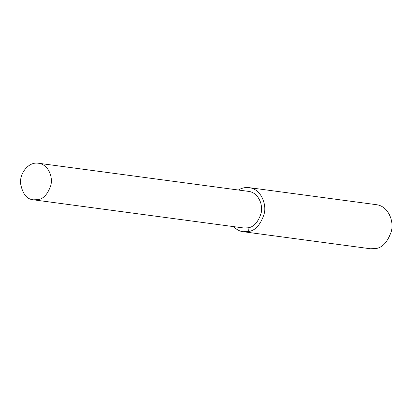 <?xml version="1.0" encoding="UTF-8"?>
<svg xmlns="http://www.w3.org/2000/svg" width="412" height="412" viewBox="0 0 412 412"><rect width="100%" height="100%" fill="white"/><g stroke="black" fill="none" stroke-linecap="round" stroke-linejoin="round"><path stroke-width="0.62" d="M233.511 226.605C236.632 229.68 239.866 231.379 243.209 231.719L370.465 248.76L375.672 248.57C382.346 247.767 387.543 242.122 391.256 231.642C394.279 221.409 388.356 206.041 376.367 204.682L249.111 187.64C245.398 187.177 241.829 187.97 238.409 190.025M243.209 231.719L248.421 231.529C255.09 230.73 260.286 225.086 263.999 214.601C267.022 204.367 261.1 189 249.111 187.64M33.49 199.825L243.713 227.975L248.034 227.815C253.576 227.151 257.886 222.465 260.966 213.766C263.479 205.274 258.561 192.517 248.611 191.389L38.388 163.24C28.392 161.463 19.385 173.673 20.6 183.706C22.593 193.964 26.893 199.341 33.49 199.825L37.816 199.671C43.353 199.001 47.663 194.32 50.748 185.616C53.256 177.124 48.343 164.373 38.388 163.24M248.034 227.815L248.421 231.529"/></g></svg>
